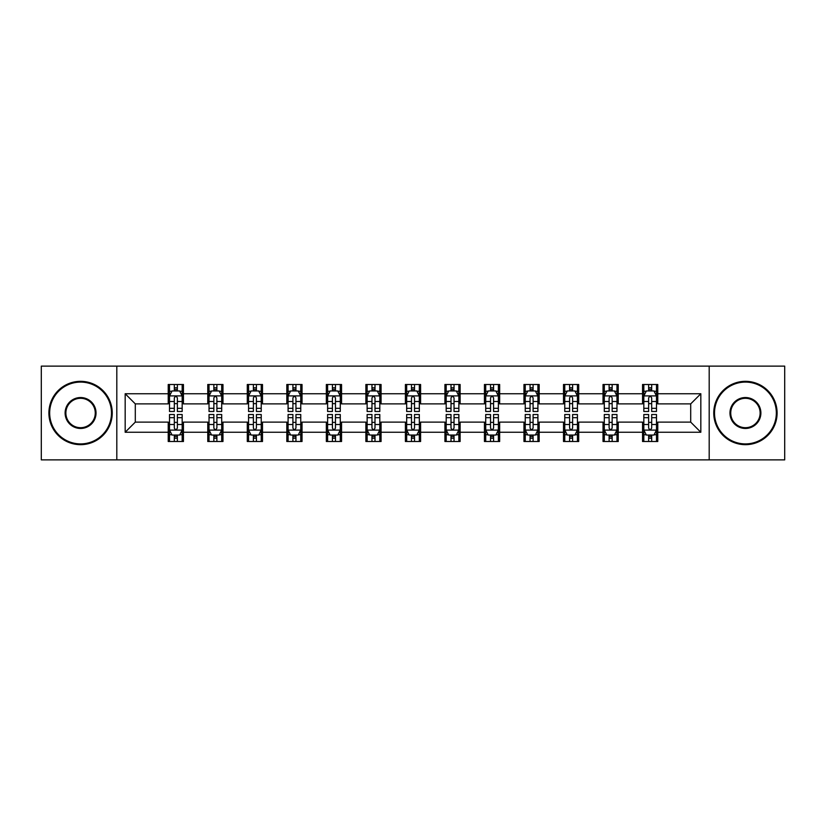<?xml version="1.0" encoding="UTF-8"?>
<svg xmlns="http://www.w3.org/2000/svg" width="826" height="826" viewBox="0 0 826 826"><rect width="100%" height="100%" fill="white"/><g stroke="black" fill="none" stroke-linecap="round" stroke-linejoin="round"><path stroke-width="1.24" d="M709.193 459.875L784.7 459.875L784.7 366.125L709.193 366.125L709.193 459.875L116.807 459.875L116.807 366.125L41.3 366.125L41.3 459.875L116.807 459.875M709.193 366.125L116.807 366.125M657.764 393.744L657.764 384.493L642.556 384.493L642.556 393.744L618.23 393.744L618.23 384.493L603.032 384.493L603.032 393.744L578.706 393.744L578.706 384.493L563.508 384.493L563.508 393.744L539.182 393.744L539.182 384.493L523.973 384.493L523.973 393.744L499.658 393.744L499.658 384.493L484.449 384.493L484.449 393.744L460.123 393.744L460.123 384.493L444.925 384.493L444.925 393.744L420.599 393.744L420.599 384.493L405.401 384.493L405.401 393.744L381.075 393.744L381.075 384.493L365.877 384.493L365.877 393.744L341.551 393.744L341.551 384.493L326.342 384.493L326.342 393.744L302.027 393.744L302.027 384.493L286.818 384.493L286.818 393.744L262.492 393.744L262.492 384.493L247.294 384.493L247.294 393.744L222.968 393.744L222.968 384.493L207.77 384.493L207.77 393.744L183.444 393.744L183.444 384.493L168.236 384.493L168.236 393.744L125.17 393.744L125.17 432.256L135.299 422.117L168.236 422.117L168.236 441.507L183.444 441.507L183.444 422.117L207.77 422.117L207.77 441.507L222.968 441.507L222.968 422.117L247.294 422.117L247.294 441.507L262.492 441.507L262.492 422.117L286.818 422.117L286.818 441.507L302.027 441.507L302.027 422.117L326.342 422.117L326.342 441.507L341.551 441.507L341.551 422.117L365.877 422.117L365.877 441.507L381.075 441.507L381.075 422.117L405.401 422.117L405.401 441.507L420.599 441.507L420.599 422.117L444.925 422.117L444.925 441.507L460.123 441.507L460.123 422.117L484.449 422.117L484.449 441.507L499.658 441.507L499.658 422.117L523.973 422.117L523.973 441.507L539.182 441.507L539.182 422.117L563.508 422.117L563.508 441.507L578.706 441.507L578.706 422.117L603.032 422.117L603.032 441.507L618.23 441.507L618.23 422.117L642.556 422.117L642.556 441.507L657.764 441.507L657.764 422.117L690.701 422.117L690.701 403.883L657.764 403.883L657.764 393.744L700.83 393.744L700.83 432.256L657.764 432.256M642.556 432.256L618.23 432.256M603.032 432.256L578.706 432.256M563.508 432.256L539.182 432.256M523.973 432.256L499.658 432.256M484.449 432.256L460.123 432.256M444.925 432.256L420.599 432.256M405.401 432.256L381.075 432.256M365.877 432.256L341.551 432.256M326.342 432.256L302.027 432.256M286.818 432.256L262.492 432.256M247.294 432.256L222.968 432.256M207.77 432.256L183.444 432.256M168.236 432.256L125.17 432.256M642.556 393.744L642.556 403.883L618.23 403.883L618.23 393.744M603.032 393.744L603.032 403.883L578.706 403.883L578.706 393.744M563.508 393.744L563.508 403.883L539.182 403.883L539.182 393.744M523.973 393.744L523.973 403.883L499.658 403.883L499.658 393.744M484.449 393.744L484.449 403.883L460.123 403.883L460.123 393.744M444.925 393.744L444.925 403.883L420.599 403.883L420.599 393.744M405.401 393.744L405.401 403.883L381.075 403.883L381.075 393.744M365.877 393.744L365.877 403.883L341.551 403.883L341.551 393.744M326.342 393.744L326.342 403.883L302.027 403.883L302.027 393.744M286.818 393.744L286.818 403.883L262.492 403.883L262.492 393.744M247.294 393.744L247.294 403.883L222.968 403.883L222.968 393.744M207.77 393.744L207.77 403.883L183.444 403.883L183.444 393.744M168.236 393.744L168.236 403.883L135.299 403.883L125.17 393.744M135.299 403.883L135.299 422.117M700.83 432.256L690.701 422.117M690.701 403.883L700.83 393.744M168.236 390.832L169.506 390.832M174.317 390.832L177.363 390.832M182.174 390.832L183.444 390.832M168.236 403.625L169.506 403.625M174.317 403.625L177.363 403.625M182.174 403.625L183.444 403.625M168.236 422.375L169.506 422.375M174.317 422.375L177.363 422.375M182.174 422.375L183.444 422.375M168.236 435.168L169.506 435.168M174.317 435.168L177.363 435.168M182.174 435.168L183.444 435.168M207.77 422.375L209.03 422.375M213.851 422.375L216.887 422.375M221.698 422.375L222.968 422.375M207.77 435.168L209.03 435.168M213.851 435.168L216.887 435.168M221.698 435.168L222.968 435.168M207.77 390.832L209.03 390.832M213.851 390.832L216.887 390.832M221.698 390.832L222.968 390.832M207.77 403.625L209.03 403.625M213.851 403.625L216.887 403.625M221.698 403.625L222.968 403.625M247.294 422.375L248.564 422.375M253.375 422.375L256.411 422.375M261.233 422.375L262.492 422.375M247.294 435.168L248.564 435.168M253.375 435.168L256.411 435.168M261.233 435.168L262.492 435.168M247.294 390.832L248.564 390.832M253.375 390.832L256.411 390.832M261.233 390.832L262.492 390.832M247.294 403.625L248.564 403.625M253.375 403.625L256.411 403.625M261.233 403.625L262.492 403.625M286.818 422.375L288.088 422.375M292.9 422.375L295.945 422.375M300.757 422.375L302.027 422.375M286.818 435.168L288.088 435.168M292.9 435.168L295.945 435.168M300.757 435.168L302.027 435.168M286.818 390.832L288.088 390.832M292.9 390.832L295.945 390.832M300.757 390.832L302.027 390.832M286.818 403.625L288.088 403.625M292.9 403.625L295.945 403.625M300.757 403.625L302.027 403.625M326.342 422.375L327.612 422.375M332.424 422.375L335.47 422.375M340.281 422.375L341.551 422.375M326.342 435.168L327.612 435.168M332.424 435.168L335.47 435.168M340.281 435.168L341.551 435.168M326.342 390.832L327.612 390.832M332.424 390.832L335.47 390.832M340.281 390.832L341.551 390.832M326.342 403.625L327.612 403.625M332.424 403.625L335.47 403.625M340.281 403.625L341.551 403.625M365.877 422.375L367.136 422.375M371.958 422.375L374.994 422.375M379.805 422.375L381.075 422.375M365.877 435.168L367.136 435.168M371.958 435.168L374.994 435.168M379.805 435.168L381.075 435.168M365.877 390.832L367.136 390.832M371.958 390.832L374.994 390.832M379.805 390.832L381.075 390.832M365.877 403.625L367.136 403.625M371.958 403.625L374.994 403.625M379.805 403.625L381.075 403.625M405.401 422.375L406.671 422.375M411.482 422.375L414.518 422.375M419.329 422.375L420.599 422.375M405.401 435.168L406.671 435.168M411.482 435.168L414.518 435.168M419.329 435.168L420.599 435.168M405.401 390.832L406.671 390.832M411.482 390.832L414.518 390.832M419.329 390.832L420.599 390.832M405.401 403.625L406.671 403.625M411.482 403.625L414.518 403.625M419.329 403.625L420.599 403.625M444.925 422.375L446.195 422.375M451.006 422.375L454.042 422.375M458.864 422.375L460.123 422.375M444.925 435.168L446.195 435.168M451.006 435.168L454.042 435.168M458.864 435.168L460.123 435.168M444.925 390.832L446.195 390.832M451.006 390.832L454.042 390.832M458.864 390.832L460.123 390.832M444.925 403.625L446.195 403.625M451.006 403.625L454.042 403.625M458.864 403.625L460.123 403.625M484.449 422.375L485.719 422.375M490.53 422.375L493.576 422.375M498.388 422.375L499.658 422.375M484.449 435.168L485.719 435.168M490.53 435.168L493.576 435.168M498.388 435.168L499.658 435.168M484.449 390.832L485.719 390.832M490.53 390.832L493.576 390.832M498.388 390.832L499.658 390.832M484.449 403.625L485.719 403.625M490.53 403.625L493.576 403.625M498.388 403.625L499.658 403.625M523.973 422.375L525.243 422.375M530.055 422.375L533.1 422.375M537.912 422.375L539.182 422.375M523.973 435.168L525.243 435.168M530.055 435.168L533.1 435.168M537.912 435.168L539.182 435.168M523.973 390.832L525.243 390.832M530.055 390.832L533.1 390.832M537.912 390.832L539.182 390.832M523.973 403.625L525.243 403.625M530.055 403.625L533.1 403.625M537.912 403.625L539.182 403.625M563.508 422.375L564.767 422.375M569.589 422.375L572.625 422.375M577.436 422.375L578.706 422.375M563.508 435.168L564.767 435.168M569.589 435.168L572.625 435.168M577.436 435.168L578.706 435.168M563.508 390.832L564.767 390.832M569.589 390.832L572.625 390.832M577.436 390.832L578.706 390.832M563.508 403.625L564.767 403.625M569.589 403.625L572.625 403.625M577.436 403.625L578.706 403.625M603.032 422.375L604.302 422.375M609.113 422.375L612.149 422.375M616.97 422.375L618.23 422.375M603.032 435.168L604.302 435.168M609.113 435.168L612.149 435.168M616.97 435.168L618.23 435.168M603.032 390.832L604.302 390.832M609.113 390.832L612.149 390.832M616.97 390.832L618.23 390.832M603.032 403.625L604.302 403.625M609.113 403.625L612.149 403.625M616.97 403.625L618.23 403.625M642.556 422.375L643.826 422.375M648.637 422.375L651.683 422.375M656.494 422.375L657.764 422.375M642.556 435.168L643.826 435.168M648.637 435.168L651.683 435.168M656.494 435.168L657.764 435.168M642.556 390.832L643.826 390.832M648.637 390.832L651.683 390.832M656.494 390.832L657.764 390.832M642.556 403.625L643.826 403.625M648.637 403.625L651.683 403.625M656.494 403.625L657.764 403.625M177.363 387.786L174.317 387.786M182.174 408.302L177.363 408.302L177.363 411.482L182.174 411.482L182.174 396.026L179.645 390.956L172.045 390.956L169.506 396.026L169.506 411.482L174.317 411.482L174.317 408.302L169.506 408.302M169.506 396.026L169.506 384.493M182.174 396.026L182.174 384.493M174.317 390.956L174.317 384.493M177.363 384.493L177.363 390.956M177.363 408.302L177.363 397.925C176.351 395.974 175.339 395.974 174.317 397.925L174.317 408.302M174.317 438.214L177.363 438.214M169.506 417.698L174.317 417.698L174.317 414.518L169.506 414.518L169.506 429.974L172.045 435.044L179.645 435.044L182.174 429.974L182.174 414.518L177.363 414.518L177.363 417.698L182.174 417.698M182.174 429.974L182.174 441.507M169.506 429.974L169.506 441.507M177.363 435.044L177.363 441.507M174.317 441.507L174.317 435.044M174.317 417.698L174.317 428.075C175.329 430.026 176.351 430.026 177.363 428.075L177.363 417.698M80.576 382.087A30.913 30.913 0 0 0 49.663 413A30.913 30.913 0 0 0 80.576 443.913A30.913 30.913 0 0 0 111.489 413A30.913 30.913 0 0 0 80.576 382.087M80.576 444.667A31.667 31.667 0 0 1 48.899 413A31.667 31.667 0 0 1 80.576 381.333A31.667 31.667 0 0 1 112.243 413A31.667 31.667 0 0 1 80.576 444.667M80.576 397.543A15.457 15.457 0 0 1 96.033 413A15.457 15.457 0 0 1 80.576 428.457A15.457 15.457 0 0 1 65.12 413A15.457 15.457 0 0 1 80.576 397.543M80.576 427.692A14.692 14.692 0 0 0 95.269 413A14.692 14.692 0 0 0 80.576 398.308A14.692 14.692 0 0 0 65.873 413A14.692 14.692 0 0 0 80.576 427.692M745.424 382.087A30.913 30.913 0 0 0 714.511 413A30.913 30.913 0 0 0 745.424 443.913A30.913 30.913 0 0 0 776.337 413A30.913 30.913 0 0 0 745.424 382.087M745.424 444.667A31.667 31.667 0 0 1 713.757 413A31.667 31.667 0 0 1 745.424 381.333A31.667 31.667 0 0 1 777.101 413A31.667 31.667 0 0 1 745.424 444.667M745.424 397.543A15.457 15.457 0 0 1 760.88 413A15.457 15.457 0 0 1 745.424 428.457A15.457 15.457 0 0 1 729.967 413A15.457 15.457 0 0 1 745.424 397.543M745.424 427.692A14.692 14.692 0 0 0 760.127 413A14.692 14.692 0 0 0 745.424 398.308A14.692 14.692 0 0 0 730.731 413A14.692 14.692 0 0 0 745.424 427.692M216.887 387.786L213.851 387.786M221.698 408.302L216.887 408.302L216.887 411.482L221.698 411.482L221.698 396.026L219.169 390.956L211.57 390.956L209.03 396.026L209.03 411.482L213.851 411.482L213.851 408.302L209.03 408.302M209.03 396.026L209.03 384.493M221.698 396.026L221.698 384.493M213.851 390.956L213.851 384.493M216.887 384.493L216.887 390.956M216.887 408.302L216.887 397.925C215.875 395.974 214.863 395.974 213.851 397.925L213.851 408.302M256.411 387.786L253.375 387.786M261.233 408.302L256.411 408.302L256.411 411.482L261.233 411.482L261.233 396.026L258.693 390.956L251.094 390.956L248.564 396.026L248.564 411.482L253.375 411.482L253.375 408.302L248.564 408.302M248.564 396.026L248.564 384.493M261.233 396.026L261.233 384.493M253.375 390.956L253.375 384.493M256.411 384.493L256.411 390.956M256.411 408.302L256.411 397.925C255.399 395.974 254.387 395.974 253.375 397.925L253.375 408.302M213.851 438.214L216.887 438.214M209.03 417.698L213.851 417.698L213.851 414.518L209.03 414.518L209.03 429.974L211.57 435.044L219.169 435.044L221.698 429.974L221.698 414.518L216.887 414.518L216.887 417.698L221.698 417.698M221.698 429.974L221.698 441.507M209.03 429.974L209.03 441.507M216.887 435.044L216.887 441.507M213.851 441.507L213.851 435.044M213.851 417.698L213.851 428.075C214.863 430.026 215.875 430.026 216.887 428.075L216.887 417.698M253.375 438.214L256.411 438.214M248.564 417.698L253.375 417.698L253.375 414.518L248.564 414.518L248.564 429.974L251.094 435.044L258.693 435.044L261.233 429.974L261.233 414.518L256.411 414.518L256.411 417.698L261.233 417.698M261.233 429.974L261.233 441.507M248.564 429.974L248.564 441.507M256.411 435.044L256.411 441.507M253.375 441.507L253.375 435.044M253.375 417.698L253.375 428.075C254.387 430.026 255.399 430.026 256.411 428.075L256.411 417.698M295.945 387.786L292.9 387.786M300.757 408.302L295.945 408.302L295.945 411.482L300.757 411.482L300.757 396.026L298.217 390.956L290.618 390.956L288.088 396.026L288.088 411.482L292.9 411.482L292.9 408.302L288.088 408.302M288.088 396.026L288.088 384.493M300.757 396.026L300.757 384.493M292.9 390.956L292.9 384.493M295.945 384.493L295.945 390.956M295.945 408.302L295.945 397.925C294.934 395.974 293.911 395.974 292.9 397.925L292.9 408.302M335.47 387.786L332.424 387.786M340.281 408.302L335.47 408.302L335.47 411.482L340.281 411.482L340.281 396.026L337.751 390.956L330.142 390.956L327.612 396.026L327.612 411.482L332.424 411.482L332.424 408.302L327.612 408.302M327.612 396.026L327.612 384.493M340.281 396.026L340.281 384.493M332.424 390.956L332.424 384.493M335.47 384.493L335.47 390.956M335.47 408.302L335.47 397.925C334.458 395.974 333.446 395.974 332.424 397.925L332.424 408.302M374.994 387.786L371.958 387.786M379.805 408.302L374.994 408.302L374.994 411.482L379.805 411.482L379.805 396.026L377.275 390.956L369.676 390.956L367.136 396.026L367.136 411.482L371.958 411.482L371.958 408.302L367.136 408.302M367.136 396.026L367.136 384.493M379.805 396.026L379.805 384.493M371.958 390.956L371.958 384.493M374.994 384.493L374.994 390.956M374.994 408.302L374.994 397.925C373.982 395.974 372.97 395.974 371.958 397.925L371.958 408.302M292.9 438.214L295.945 438.214M288.088 417.698L292.9 417.698L292.9 414.518L288.088 414.518L288.088 429.974L290.618 435.044L298.217 435.044L300.757 429.974L300.757 414.518L295.945 414.518L295.945 417.698L300.757 417.698M300.757 429.974L300.757 441.507M288.088 429.974L288.088 441.507M295.945 435.044L295.945 441.507M292.9 441.507L292.9 435.044M292.9 417.698L292.9 428.075C293.911 430.026 294.923 430.026 295.945 428.075L295.945 417.698M332.424 438.214L335.47 438.214M327.612 417.698L332.424 417.698L332.424 414.518L327.612 414.518L327.612 429.974L330.142 435.044L337.751 435.044L340.281 429.974L340.281 414.518L335.47 414.518L335.47 417.698L340.281 417.698M340.281 429.974L340.281 441.507M327.612 429.974L327.612 441.507M335.47 435.044L335.47 441.507M332.424 441.507L332.424 435.044M332.424 417.698L332.424 428.075C333.436 430.026 334.458 430.026 335.47 428.075L335.47 417.698M371.958 438.214L374.994 438.214M367.136 417.698L371.958 417.698L371.958 414.518L367.136 414.518L367.136 429.974L369.676 435.044L377.275 435.044L379.805 429.974L379.805 414.518L374.994 414.518L374.994 417.698L379.805 417.698M379.805 429.974L379.805 441.507M367.136 429.974L367.136 441.507M374.994 435.044L374.994 441.507M371.958 441.507L371.958 435.044M371.958 417.698L371.958 428.075C372.97 430.026 373.982 430.026 374.994 428.075L374.994 417.698M411.482 438.214L414.518 438.214M406.671 417.698L411.482 417.698L411.482 414.518L406.671 414.518L406.671 429.974L409.2 435.044L416.8 435.044L419.329 429.974L419.329 414.518L414.518 414.518L414.518 417.698L419.329 417.698M419.329 429.974L419.329 441.507M406.671 429.974L406.671 441.507M414.518 435.044L414.518 441.507M411.482 441.507L411.482 435.044M411.482 417.698L411.482 428.075C412.494 430.026 413.506 430.026 414.518 428.075L414.518 417.698M451.006 438.214L454.042 438.214M446.195 417.698L451.006 417.698L451.006 414.518L446.195 414.518L446.195 429.974L448.725 435.044L456.324 435.044L458.864 429.974L458.864 414.518L454.042 414.518L454.042 417.698L458.864 417.698M458.864 429.974L458.864 441.507M446.195 429.974L446.195 441.507M454.042 435.044L454.042 441.507M451.006 441.507L451.006 435.044M451.006 417.698L451.006 428.075C452.018 430.026 453.03 430.026 454.042 428.075L454.042 417.698M490.53 438.214L493.576 438.214M485.719 417.698L490.53 417.698L490.53 414.518L485.719 414.518L485.719 429.974L488.249 435.044L495.858 435.044L498.388 429.974L498.388 414.518L493.576 414.518L493.576 417.698L498.388 417.698M498.388 429.974L498.388 441.507M485.719 429.974L485.719 441.507M493.576 435.044L493.576 441.507M490.53 441.507L490.53 435.044M490.53 417.698L490.53 428.075C491.542 430.026 492.554 430.026 493.576 428.075L493.576 417.698M530.055 438.214L533.1 438.214M525.243 417.698L530.055 417.698L530.055 414.518L525.243 414.518L525.243 429.974L527.783 435.044L535.382 435.044L537.912 429.974L537.912 414.518L533.1 414.518L533.1 417.698L537.912 417.698M537.912 429.974L537.912 441.507M525.243 429.974L525.243 441.507M533.1 435.044L533.1 441.507M530.055 441.507L530.055 435.044M530.055 417.698L530.055 428.075C531.066 430.026 532.089 430.026 533.1 428.075L533.1 417.698M569.589 438.214L572.625 438.214M564.767 417.698L569.589 417.698L569.589 414.518L564.767 414.518L564.767 429.974L567.307 435.044L574.906 435.044L577.436 429.974L577.436 414.518L572.625 414.518L572.625 417.698L577.436 417.698M577.436 429.974L577.436 441.507M564.767 429.974L564.767 441.507M572.625 435.044L572.625 441.507M569.589 441.507L569.589 435.044M569.589 417.698L569.589 428.075C570.601 430.026 571.613 430.026 572.625 428.075L572.625 417.698M609.113 438.214L612.149 438.214M604.302 417.698L609.113 417.698L609.113 414.518L604.302 414.518L604.302 429.974L606.831 435.044L614.43 435.044L616.97 429.974L616.97 414.518L612.149 414.518L612.149 417.698L616.97 417.698M616.97 429.974L616.97 441.507M604.302 429.974L604.302 441.507M612.149 435.044L612.149 441.507M609.113 441.507L609.113 435.044M609.113 417.698L609.113 428.075C610.125 430.026 611.137 430.026 612.149 428.075L612.149 417.698M414.518 387.786L411.482 387.786M419.329 408.302L414.518 408.302L414.518 411.482L419.329 411.482L419.329 396.026L416.8 390.956L409.2 390.956L406.671 396.026L406.671 411.482L411.482 411.482L411.482 408.302L406.671 408.302M406.671 396.026L406.671 384.493M419.329 396.026L419.329 384.493M411.482 390.956L411.482 384.493M414.518 384.493L414.518 390.956M414.518 408.302L414.518 397.925C413.506 395.974 412.494 395.974 411.482 397.925L411.482 408.302M454.042 387.786L451.006 387.786M458.864 408.302L454.042 408.302L454.042 411.482L458.864 411.482L458.864 396.026L456.324 390.956L448.725 390.956L446.195 396.026L446.195 411.482L451.006 411.482L451.006 408.302L446.195 408.302M446.195 396.026L446.195 384.493M458.864 396.026L458.864 384.493M451.006 390.956L451.006 384.493M454.042 384.493L454.042 390.956M454.042 408.302L454.042 397.925C453.03 395.974 452.018 395.974 451.006 397.925L451.006 408.302M493.576 387.786L490.53 387.786M498.388 408.302L493.576 408.302L493.576 411.482L498.388 411.482L498.388 396.026L495.858 390.956L488.249 390.956L485.719 396.026L485.719 411.482L490.53 411.482L490.53 408.302L485.719 408.302M485.719 396.026L485.719 384.493M498.388 396.026L498.388 384.493M490.53 390.956L490.53 384.493M493.576 384.493L493.576 390.956M493.576 408.302L493.576 397.925C492.564 395.974 491.542 395.974 490.53 397.925L490.53 408.302M533.1 387.786L530.055 387.786M537.912 408.302L533.1 408.302L533.1 411.482L537.912 411.482L537.912 396.026L535.382 390.956L527.783 390.956L525.243 396.026L525.243 411.482L530.055 411.482L530.055 408.302L525.243 408.302M525.243 396.026L525.243 384.493M537.912 396.026L537.912 384.493M530.055 390.956L530.055 384.493M533.1 384.493L533.1 390.956M533.1 408.302L533.1 397.925C532.089 395.974 531.077 395.974 530.055 397.925L530.055 408.302M572.625 387.786L569.589 387.786M577.436 408.302L572.625 408.302L572.625 411.482L577.436 411.482L577.436 396.026L574.906 390.956L567.307 390.956L564.767 396.026L564.767 411.482L569.589 411.482L569.589 408.302L564.767 408.302M564.767 396.026L564.767 384.493M577.436 396.026L577.436 384.493M569.589 390.956L569.589 384.493M572.625 384.493L572.625 390.956M572.625 408.302L572.625 397.925C571.613 395.974 570.601 395.974 569.589 397.925L569.589 408.302M612.149 387.786L609.113 387.786M616.97 408.302L612.149 408.302L612.149 411.482L616.97 411.482L616.97 396.026L614.43 390.956L606.831 390.956L604.302 396.026L604.302 411.482L609.113 411.482L609.113 408.302L604.302 408.302M604.302 396.026L604.302 384.493M616.97 396.026L616.97 384.493M609.113 390.956L609.113 384.493M612.149 384.493L612.149 390.956M612.149 408.302L612.149 397.925C611.137 395.974 610.125 395.974 609.113 397.925L609.113 408.302M651.683 387.786L648.637 387.786M656.494 408.302L651.683 408.302L651.683 411.482L656.494 411.482L656.494 396.026L653.955 390.956L646.355 390.956L643.826 396.026L643.826 411.482L648.637 411.482L648.637 408.302L643.826 408.302M643.826 396.026L643.826 384.493M656.494 396.026L656.494 384.493M648.637 390.956L648.637 384.493M651.683 384.493L651.683 390.956M651.683 408.302L651.683 397.925C650.671 395.974 649.649 395.974 648.637 397.925L648.637 408.302M648.637 438.214L651.683 438.214M643.826 417.698L648.637 417.698L648.637 414.518L643.826 414.518L643.826 429.974L646.355 435.044L653.955 435.044L656.494 429.974L656.494 414.518L651.683 414.518L651.683 417.698L656.494 417.698M656.494 429.974L656.494 441.507M643.826 429.974L643.826 441.507M651.683 435.044L651.683 441.507M648.637 441.507L648.637 435.044M648.637 417.698L648.637 428.075C649.649 430.026 650.661 430.026 651.683 428.075L651.683 417.698M182.112 395.902L169.567 395.902M169.506 391.256L171.891 391.256M179.789 391.256L182.174 391.256M174.317 401.508L169.506 401.508M182.174 401.508L177.363 401.508M177.363 389.397L174.317 389.397M169.567 430.098L182.112 430.098M182.174 434.744L179.789 434.744M171.891 434.744L169.506 434.744M177.363 424.492L182.174 424.492M169.506 424.492L174.317 424.492M174.317 436.603L177.363 436.603M221.636 395.902L209.102 395.902M209.03 391.256L211.415 391.256M219.324 391.256L221.698 391.256M213.851 401.508L209.03 401.508M221.698 401.508L216.887 401.508M216.887 389.397L213.851 389.397M261.161 395.902L248.626 395.902M248.564 391.256L250.939 391.256M258.848 391.256L261.233 391.256M253.375 401.508L248.564 401.508M261.233 401.508L256.411 401.508M256.411 389.397L253.375 389.397M209.102 430.098L221.636 430.098M221.698 434.744L219.324 434.744M211.415 434.744L209.03 434.744M216.887 424.492L221.698 424.492M209.03 424.492L213.851 424.492M213.851 436.603L216.887 436.603M248.626 430.098L261.161 430.098M261.233 434.744L258.848 434.744M250.939 434.744L248.564 434.744M256.411 424.492L261.233 424.492M248.564 424.492L253.375 424.492M253.375 436.603L256.411 436.603M300.695 395.902L288.15 395.902M288.088 391.256L290.473 391.256M298.372 391.256L300.757 391.256M292.9 401.508L288.088 401.508M300.757 401.508L295.945 401.508M295.945 389.397L292.9 389.397M340.219 395.902L327.674 395.902M327.612 391.256L329.997 391.256M337.896 391.256L340.281 391.256M332.424 401.508L327.612 401.508M340.281 401.508L335.47 401.508M335.47 389.397L332.424 389.397M379.743 395.902L367.198 395.902M367.136 391.256L369.521 391.256M377.43 391.256L379.805 391.256M371.958 401.508L367.136 401.508M379.805 401.508L374.994 401.508M374.994 389.397L371.958 389.397M288.15 430.098L300.695 430.098M300.757 434.744L298.372 434.744M290.473 434.744L288.088 434.744M295.945 424.492L300.757 424.492M288.088 424.492L292.9 424.492M292.9 436.603L295.945 436.603M327.674 430.098L340.219 430.098M340.281 434.744L337.896 434.744M329.997 434.744L327.612 434.744M335.47 424.492L340.281 424.492M327.612 424.492L332.424 424.492M332.424 436.603L335.47 436.603M367.198 430.098L379.743 430.098M379.805 434.744L377.43 434.744M369.521 434.744L367.136 434.744M374.994 424.492L379.805 424.492M367.136 424.492L371.958 424.492M371.958 436.603L374.994 436.603M406.733 430.098L419.267 430.098M419.329 434.744L416.954 434.744M409.046 434.744L406.671 434.744M414.518 424.492L419.329 424.492M406.671 424.492L411.482 424.492M411.482 436.603L414.518 436.603M446.257 430.098L458.802 430.098M458.864 434.744L456.479 434.744M448.57 434.744L446.195 434.744M454.042 424.492L458.864 424.492M446.195 424.492L451.006 424.492M451.006 436.603L454.042 436.603M485.781 430.098L498.326 430.098M498.388 434.744L496.003 434.744M488.104 434.744L485.719 434.744M493.576 424.492L498.388 424.492M485.719 424.492L490.53 424.492M490.53 436.603L493.576 436.603M525.305 430.098L537.85 430.098M537.912 434.744L535.527 434.744M527.628 434.744L525.243 434.744M533.1 424.492L537.912 424.492M525.243 424.492L530.055 424.492M530.055 436.603L533.1 436.603M564.839 430.098L577.374 430.098M577.436 434.744L575.061 434.744M567.152 434.744L564.767 434.744M572.625 424.492L577.436 424.492M564.767 424.492L569.589 424.492M569.589 436.603L572.625 436.603M604.364 430.098L616.898 430.098M616.97 434.744L614.585 434.744M606.676 434.744L604.302 434.744M612.149 424.492L616.97 424.492M604.302 424.492L609.113 424.492M609.113 436.603L612.149 436.603M419.267 395.902L406.733 395.902M406.671 391.256L409.046 391.256M416.954 391.256L419.329 391.256M411.482 401.508L406.671 401.508M419.329 401.508L414.518 401.508M414.518 389.397L411.482 389.397M458.802 395.902L446.257 395.902M446.195 391.256L448.57 391.256M456.479 391.256L458.864 391.256M451.006 401.508L446.195 401.508M458.864 401.508L454.042 401.508M454.042 389.397L451.006 389.397M498.326 395.902L485.781 395.902M485.719 391.256L488.104 391.256M496.003 391.256L498.388 391.256M490.53 401.508L485.719 401.508M498.388 401.508L493.576 401.508M493.576 389.397L490.53 389.397M537.85 395.902L525.305 395.902M525.243 391.256L527.628 391.256M535.527 391.256L537.912 391.256M530.055 401.508L525.243 401.508M537.912 401.508L533.1 401.508M533.1 389.397L530.055 389.397M577.374 395.902L564.839 395.902M564.767 391.256L567.152 391.256M575.061 391.256L577.436 391.256M569.589 401.508L564.767 401.508M577.436 401.508L572.625 401.508M572.625 389.397L569.589 389.397M616.898 395.902L604.364 395.902M604.302 391.256L606.676 391.256M614.585 391.256L616.97 391.256M609.113 401.508L604.302 401.508M616.97 401.508L612.149 401.508M612.149 389.397L609.113 389.397M656.433 395.902L643.888 395.902M643.826 391.256L646.211 391.256M654.109 391.256L656.494 391.256M648.637 401.508L643.826 401.508M656.494 401.508L651.683 401.508M651.683 389.397L648.637 389.397M643.888 430.098L656.433 430.098M656.494 434.744L654.109 434.744M646.211 434.744L643.826 434.744M651.683 424.492L656.494 424.492M643.826 424.492L648.637 424.492M648.637 436.603L651.683 436.603"/></g></svg>
